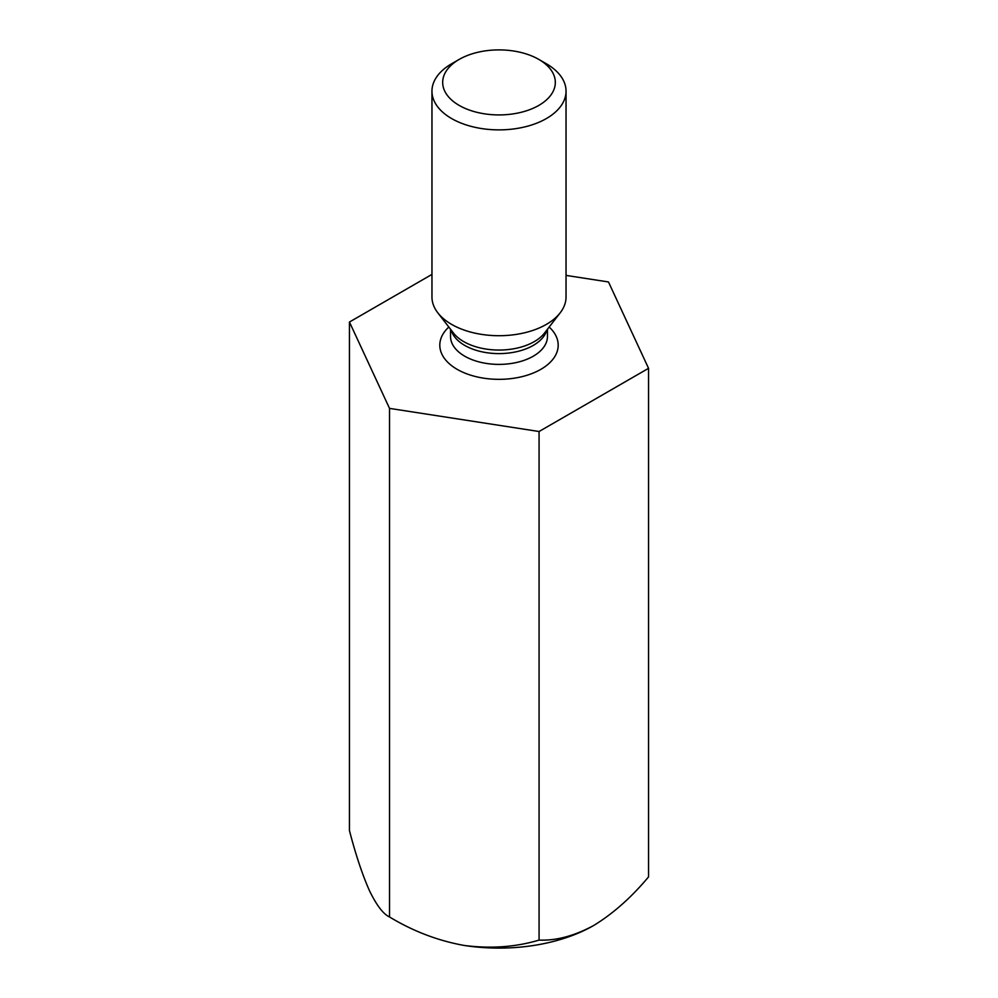 <?xml version="1.0" encoding="UTF-8"?>
<svg xmlns="http://www.w3.org/2000/svg" width="998" height="998" viewBox="0 0 998 998"><rect width="100%" height="100%" fill="white"/><g stroke="black" fill="none" stroke-linecap="round" stroke-linejoin="round"><path stroke-width="1.5" d="M431.959 274.4L349.45 322.03L389.519 408.382L539.07 431.51L648.55 368.312L608.481 281.96L566.041 275.398M648.55 368.312L648.55 876.88C631.422 897.377 613.184 913.557 593.81 925.42C574.499 935.899 556.26 940.79 539.07 940.091C515.804 947.077 490.866 948.861 464.295 945.468C438.035 940.752 413.11 931.246 389.519 916.962C383.282 914.106 376.608 905.361 369.485 890.727C362.449 874.909 355.762 854.874 349.45 830.61L349.45 322.03M389.519 408.382L389.519 916.962M539.07 431.51L539.07 940.091M464.295 945.468A134.081 77.42 0 0 0 593.81 925.42M566.041 91.167L566.041 297.005A67.041 38.71 180 0 1 560.202 312.798A67.041 38.71 180 0 1 451.595 324.375A67.041 38.71 180 0 1 437.798 312.798A67.041 38.71 180 0 1 431.959 297.005L431.959 91.167A67.041 38.71 -0 0 0 451.595 118.537A67.041 38.71 -0 0 0 524.661 126.933A67.041 38.71 -0 0 0 566.041 91.167A67.041 38.71 -0 0 0 546.405 63.797L538.82 59.418A56.312 32.51 -0 0 0 459.18 59.418A56.312 32.51 -0 0 0 459.18 105.401A56.312 32.51 -0 0 0 538.82 105.401A56.312 32.51 -0 0 0 538.82 59.418M459.18 59.418L451.595 63.797A67.041 38.71 -0 0 0 431.959 91.167M448.826 327.045A59.194 34.169 0 0 0 457.146 369.335A59.194 34.169 0 0 0 535.864 371.905A59.194 34.169 0 0 0 549.174 327.045M546.854 330.026A48.465 27.981 180 0 1 499 353.604A48.465 27.981 180 0 1 451.146 330.026M450.535 329.24L450.535 336.413A48.465 27.981 0 0 0 464.731 356.199A48.465 27.981 0 0 0 517.55 362.262A48.465 27.981 0 0 0 547.465 336.413L547.465 329.24M437.798 312.798L453.441 333.008A49.9 28.805 -0 0 0 463.721 341.615A49.9 28.805 -0 0 0 544.559 333.008L560.202 312.798"/></g></svg>
